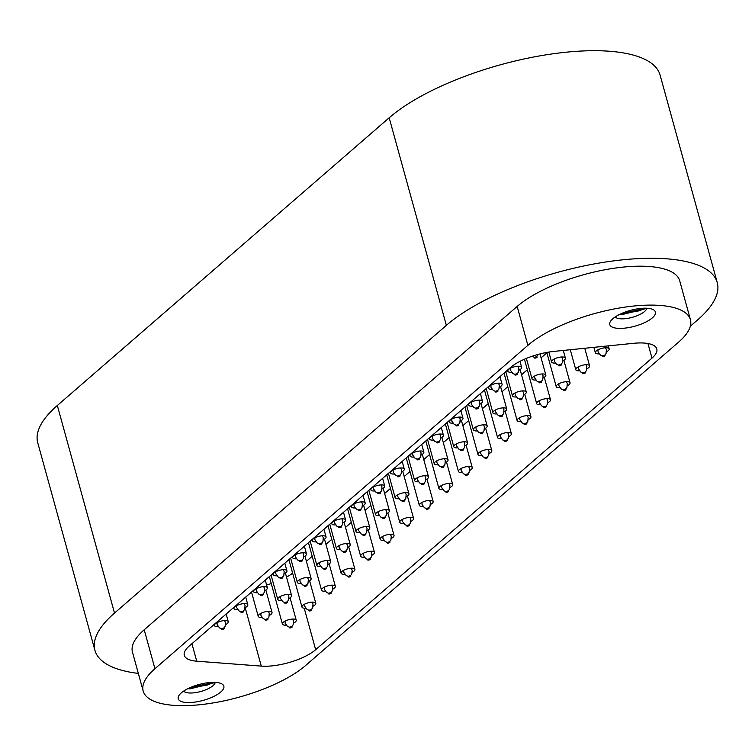<?xml version="1.0" encoding="UTF-8"?>
<svg xmlns="http://www.w3.org/2000/svg" width="755" height="755" viewBox="0 0 755 755"><rect width="100%" height="100%" fill="white"/><g stroke="black" fill="none" stroke-linecap="round" stroke-linejoin="round"><path stroke-width="1.13" d="M138.335 673.413A150.641 52.265 -15.4 0 1 94.922 650.329L37.75 442.76A150.641 52.265 -15.4 0 1 57.333 405.501L389.184 117.78A150.641 52.265 -15.4 0 1 546.526 54.756A150.641 52.265 -15.4 0 1 660.078 75.028L717.25 282.596A150.641 52.265 -15.4 0 1 697.667 319.856L690.334 326.217M94.922 650.329A150.641 52.265 -15.4 0 1 114.505 613.069L446.356 325.348A150.641 52.265 -15.4 0 1 603.698 262.315A150.641 52.265 -15.4 0 1 717.25 282.596M690.419 319.705L679.708 280.784A90.383 31.361 164.6 0 0 611.569 268.62A90.383 31.361 164.6 0 0 517.166 306.436L144.214 629.783A90.383 31.361 164.6 0 0 132.474 652.141L143.186 691.052A90.383 31.361 164.6 0 0 211.324 703.226A90.383 31.361 164.6 0 0 305.728 665.4L678.679 342.053A90.383 31.361 164.6 0 0 690.419 319.705A90.383 31.361 164.6 0 0 622.29 307.53A90.383 31.361 164.6 0 0 527.887 345.356L154.935 668.703A90.383 31.361 164.6 0 0 143.186 691.052M620.931 328.397A23.669 8.211 -15.4 0 1 610.578 321.215A23.669 8.211 -15.4 0 1 630.406 310.38A23.669 8.211 -15.4 0 1 652.981 309.531A23.669 8.211 -15.4 0 1 648.309 320.696A23.669 8.211 -15.4 0 1 620.931 328.397M189.373 702.556A23.669 8.211 -15.4 0 1 179.02 695.374A23.669 8.211 -15.4 0 1 198.848 684.54A23.669 8.211 -15.4 0 1 221.423 683.69A23.669 8.211 -15.4 0 1 216.751 694.855A23.669 8.211 -15.4 0 1 189.373 702.556M554.066 351.377A37.155 12.892 164.6 0 0 510.446 367.553L189.127 646.138A37.155 12.892 164.6 0 0 184.305 655.321A37.155 12.892 164.6 0 0 196.734 661.191L261.287 666.108A37.155 12.892 164.6 0 0 315.666 649.706L651.971 358.125A37.155 12.892 164.6 0 0 656.803 348.933A37.155 12.892 164.6 0 0 633.605 343.308L554.066 351.377M306.398 561.314L312.202 556.284M325.952 544.364L331.766 539.325M345.507 527.405L351.32 522.366M365.071 510.446L370.875 505.406M384.625 493.487L390.439 488.457M404.189 476.537L409.993 471.498M423.744 459.578L429.557 454.538M443.308 442.619L449.112 437.579M462.862 425.66L468.666 420.629M482.417 408.7L488.23 403.67M501.981 391.751L507.785 386.711M521.535 374.791L527.349 369.752M541.099 357.832L546.903 352.793M266.609 584.983A37.155 12.892 164.6 0 0 271.262 583.587M286.513 577.103A37.155 12.892 164.6 0 0 292.629 573.168M644.779 308.889L621.544 314.731L620.034 314.58M615.249 316.911A16.497 5.729 164.6 0 0 622.677 318.855A16.497 5.729 164.6 0 0 646.761 308.229M213.212 683.048L189.986 688.89L188.476 688.739M183.691 691.07A16.497 5.729 164.6 0 0 191.119 693.014A16.497 5.729 164.6 0 0 215.203 682.388M642.684 308.257L639.259 309.701L622.252 313.212M645.148 308.191L639.542 310.73L619.864 314.297M211.126 682.416L207.701 683.86L190.694 687.371M213.589 682.35L207.984 684.889L188.306 688.456M286.117 625.178A7.172 2.492 -15.4 0 1 282.408 624.036A7.172 2.492 -15.4 0 1 285.598 620.855A7.172 2.492 -15.4 0 1 292.855 619.072A7.172 2.492 -15.4 0 1 296.243 620.223A7.172 2.492 -15.4 0 1 293.638 623.111M291.458 626.707A1.434 0.5 164.6 0 0 289.363 627.65A1.434 0.5 164.6 0 0 291.439 627.603A1.434 0.5 164.6 0 0 291.458 626.707M305.681 608.219A7.172 2.492 -15.4 0 1 301.962 607.077A7.172 2.492 -15.4 0 1 305.152 603.896A7.172 2.492 -15.4 0 1 312.41 602.112A7.172 2.492 -15.4 0 1 315.798 603.273A7.172 2.492 -15.4 0 1 313.193 606.152M311.013 609.747A1.434 0.5 164.6 0 0 308.918 610.691A1.434 0.5 164.6 0 0 310.994 610.644A1.434 0.5 164.6 0 0 311.013 609.747M325.235 591.269A7.172 2.492 -15.4 0 1 321.526 590.117A7.172 2.492 -15.4 0 1 324.707 586.946A7.172 2.492 -15.4 0 1 331.974 585.153A7.172 2.492 -15.4 0 1 335.352 586.314A7.172 2.492 -15.4 0 1 332.747 589.193M330.577 592.798A1.434 0.5 164.6 0 0 328.482 593.732A1.434 0.5 164.6 0 0 330.548 593.685A1.434 0.5 164.6 0 0 330.577 592.798M344.799 574.31A7.172 2.492 -15.4 0 1 341.081 573.168A7.172 2.492 -15.4 0 1 344.271 569.987A7.172 2.492 -15.4 0 1 351.528 568.194A7.172 2.492 -15.4 0 1 354.916 569.355A7.172 2.492 -15.4 0 1 352.311 572.243M350.131 575.838A1.434 0.5 164.6 0 0 348.036 576.773A1.434 0.5 164.6 0 0 350.112 576.735A1.434 0.5 164.6 0 0 350.131 575.838M364.354 557.35A7.172 2.492 -15.4 0 1 360.645 556.208A7.172 2.492 -15.4 0 1 363.825 553.028A7.172 2.492 -15.4 0 1 371.082 551.244A7.172 2.492 -15.4 0 1 374.471 552.396A7.172 2.492 -15.4 0 1 371.866 555.284M369.695 558.879A1.434 0.5 164.6 0 0 367.6 559.823A1.434 0.5 164.6 0 0 369.667 559.776A1.434 0.5 164.6 0 0 369.695 558.879M383.918 540.391A7.172 2.492 -15.4 0 1 380.199 539.249A7.172 2.492 -15.4 0 1 383.389 536.069A7.172 2.492 -15.4 0 1 390.646 534.285A7.172 2.492 -15.4 0 1 394.034 535.437A7.172 2.492 -15.4 0 1 391.43 538.324M389.25 541.92A1.434 0.5 164.6 0 0 387.155 542.864A1.434 0.5 164.6 0 0 389.231 542.817A1.434 0.5 164.6 0 0 389.25 541.92M403.472 523.442A7.172 2.492 -15.4 0 1 399.754 522.29A7.172 2.492 -15.4 0 1 402.943 519.119A7.172 2.492 -15.4 0 1 410.201 517.326A7.172 2.492 -15.4 0 1 413.589 518.487A7.172 2.492 -15.4 0 1 410.984 521.365M408.804 524.961A1.434 0.5 164.6 0 0 406.709 525.905A1.434 0.5 164.6 0 0 408.785 525.858A1.434 0.5 164.6 0 0 408.804 524.961M423.026 506.482A7.172 2.492 -15.4 0 1 419.318 505.34A7.172 2.492 -15.4 0 1 422.507 502.16A7.172 2.492 -15.4 0 1 429.765 500.367A7.172 2.492 -15.4 0 1 433.143 501.528A7.172 2.492 -15.4 0 1 430.539 504.416M428.368 508.011A1.434 0.5 164.6 0 0 426.273 508.945A1.434 0.5 164.6 0 0 428.349 508.908A1.434 0.5 164.6 0 0 428.368 508.011M442.59 489.523A7.172 2.492 -15.4 0 1 438.872 488.381A7.172 2.492 -15.4 0 1 442.062 485.201A7.172 2.492 -15.4 0 1 449.319 483.417A7.172 2.492 -15.4 0 1 452.707 484.568A7.172 2.492 -15.4 0 1 450.103 487.456M447.923 491.052A1.434 0.5 164.6 0 0 445.827 491.996A1.434 0.5 164.6 0 0 447.904 491.949A1.434 0.5 164.6 0 0 447.923 491.052M462.145 472.564A7.172 2.492 -15.4 0 1 458.436 471.422A7.172 2.492 -15.4 0 1 461.616 468.242A7.172 2.492 -15.4 0 1 468.883 466.458A7.172 2.492 -15.4 0 1 472.262 467.609A7.172 2.492 -15.4 0 1 469.657 470.497M467.487 474.093A1.434 0.5 164.6 0 0 465.391 475.037A1.434 0.5 164.6 0 0 467.458 474.989A1.434 0.5 164.6 0 0 467.487 474.093M481.709 455.605A7.172 2.492 -15.4 0 1 477.99 454.463A7.172 2.492 -15.4 0 1 481.18 451.282A7.172 2.492 -15.4 0 1 488.438 449.499A7.172 2.492 -15.4 0 1 491.826 450.65A7.172 2.492 -15.4 0 1 489.221 453.538M487.041 457.134A1.434 0.5 164.6 0 0 484.946 458.077A1.434 0.5 164.6 0 0 487.022 458.03A1.434 0.5 164.6 0 0 487.041 457.134M501.263 438.655A7.172 2.492 -15.4 0 1 497.545 437.504A7.172 2.492 -15.4 0 1 500.735 434.333A7.172 2.492 -15.4 0 1 507.992 432.539A7.172 2.492 -15.4 0 1 511.38 433.7A7.172 2.492 -15.4 0 1 508.776 436.579M506.605 440.184A1.434 0.5 164.6 0 0 504.51 441.118A1.434 0.5 164.6 0 0 506.577 441.071A1.434 0.5 164.6 0 0 506.605 440.184M520.818 421.696A7.172 2.492 -15.4 0 1 517.109 420.554A7.172 2.492 -15.4 0 1 520.299 417.373A7.172 2.492 -15.4 0 1 527.556 415.58A7.172 2.492 -15.4 0 1 530.944 416.741A7.172 2.492 -15.4 0 1 528.34 419.629M526.159 423.225A1.434 0.5 164.6 0 0 524.064 424.159A1.434 0.5 164.6 0 0 526.141 424.121A1.434 0.5 164.6 0 0 526.159 423.225M540.382 404.737A7.172 2.492 -15.4 0 1 536.663 403.595A7.172 2.492 -15.4 0 1 539.853 400.414A7.172 2.492 -15.4 0 1 547.111 398.631A7.172 2.492 -15.4 0 1 550.499 399.782A7.172 2.492 -15.4 0 1 547.894 402.67M545.714 406.266A1.434 0.5 164.6 0 0 543.619 407.209A1.434 0.5 164.6 0 0 545.695 407.162A1.434 0.5 164.6 0 0 545.714 406.266M559.936 387.777A7.172 2.492 -15.4 0 1 556.227 386.635A7.172 2.492 -15.4 0 1 559.408 383.455A7.172 2.492 -15.4 0 1 566.675 381.671A7.172 2.492 -15.4 0 1 570.053 382.823A7.172 2.492 -15.4 0 1 567.449 385.711M565.278 389.306A1.434 0.5 164.6 0 0 563.183 390.25A1.434 0.5 164.6 0 0 565.25 390.203A1.434 0.5 164.6 0 0 565.278 389.306M579.5 370.828A7.172 2.492 -15.4 0 1 575.782 369.676A7.172 2.492 -15.4 0 1 578.972 366.505A7.172 2.492 -15.4 0 1 586.229 364.712A7.172 2.492 -15.4 0 1 589.617 365.873A7.172 2.492 -15.4 0 1 587.012 368.751M584.832 372.347A1.434 0.5 164.6 0 0 582.737 373.291A1.434 0.5 164.6 0 0 584.814 373.244A1.434 0.5 164.6 0 0 584.832 372.347M599.055 353.868A7.172 2.492 -15.4 0 1 595.346 352.717A7.172 2.492 -15.4 0 1 598.526 349.546A7.172 2.492 -15.4 0 1 605.784 347.753A7.172 2.492 -15.4 0 1 609.172 348.914A7.172 2.492 -15.4 0 1 606.567 351.792M604.396 355.397A1.434 0.5 164.6 0 0 602.301 356.332A1.434 0.5 164.6 0 0 604.368 356.294A1.434 0.5 164.6 0 0 604.396 355.397M555.293 363.089A7.172 2.492 -15.4 0 1 551.575 361.947A7.172 2.492 -15.4 0 1 554.765 358.767A7.172 2.492 -15.4 0 1 562.022 356.973A7.172 2.492 -15.4 0 1 565.41 358.134A7.172 2.492 -15.4 0 1 562.805 361.022M560.625 364.618A1.434 0.5 164.6 0 0 558.53 365.552A1.434 0.5 164.6 0 0 560.606 365.514A1.434 0.5 164.6 0 0 560.625 364.618M535.729 380.048A7.172 2.492 -15.4 0 1 532.02 378.897A7.172 2.492 -15.4 0 1 535.201 375.726A7.172 2.492 -15.4 0 1 542.467 373.933A7.172 2.492 -15.4 0 1 545.846 375.093A7.172 2.492 -15.4 0 1 543.241 377.972M541.071 381.577A1.434 0.5 164.6 0 0 538.976 382.511A1.434 0.5 164.6 0 0 541.042 382.464A1.434 0.5 164.6 0 0 541.071 381.577M516.175 396.998A7.172 2.492 -15.4 0 1 512.456 395.856A7.172 2.492 -15.4 0 1 515.646 392.675A7.172 2.492 -15.4 0 1 522.904 390.892A7.172 2.492 -15.4 0 1 526.292 392.043A7.172 2.492 -15.4 0 1 523.687 394.931M521.507 398.527A1.434 0.5 164.6 0 0 519.412 399.47A1.434 0.5 164.6 0 0 521.488 399.423A1.434 0.5 164.6 0 0 521.507 398.527M496.611 413.957A7.172 2.492 -15.4 0 1 492.902 412.815A7.172 2.492 -15.4 0 1 496.092 409.635A7.172 2.492 -15.4 0 1 503.349 407.851A7.172 2.492 -15.4 0 1 506.737 409.002A7.172 2.492 -15.4 0 1 504.132 411.89M501.952 415.486A1.434 0.5 164.6 0 0 499.857 416.43A1.434 0.5 164.6 0 0 501.933 416.382A1.434 0.5 164.6 0 0 501.952 415.486M472.404 406.228A7.172 2.492 -15.4 0 1 468.695 405.076A7.172 2.492 -15.4 0 1 471.884 401.905A7.172 2.492 -15.4 0 1 479.142 400.112A7.172 2.492 -15.4 0 1 482.52 401.273A7.172 2.492 -15.4 0 1 479.925 404.151M477.745 407.747A1.434 0.5 164.6 0 0 475.65 408.691A1.434 0.5 164.6 0 0 477.726 408.644A1.434 0.5 164.6 0 0 477.745 407.747M491.967 389.269A7.172 2.492 -15.4 0 1 488.249 388.127A7.172 2.492 -15.4 0 1 491.439 384.946A7.172 2.492 -15.4 0 1 498.696 383.153A7.172 2.492 -15.4 0 1 502.084 384.314A7.172 2.492 -15.4 0 1 499.48 387.202M497.3 390.797A1.434 0.5 164.6 0 0 495.204 391.732A1.434 0.5 164.6 0 0 497.281 391.694A1.434 0.5 164.6 0 0 497.3 390.797M511.522 372.309A7.172 2.492 -15.4 0 1 507.813 371.167A7.172 2.492 -15.4 0 1 510.993 367.987A7.172 2.492 -15.4 0 1 518.26 366.203A7.172 2.492 -15.4 0 1 521.639 367.355A7.172 2.492 -15.4 0 1 519.034 370.243M516.864 373.838A1.434 0.5 164.6 0 0 514.768 374.782A1.434 0.5 164.6 0 0 516.835 374.735A1.434 0.5 164.6 0 0 516.864 373.838M536.418 356.879A1.434 0.5 164.6 0 0 534.323 357.823A1.434 0.5 164.6 0 0 536.399 357.776A1.434 0.5 164.6 0 0 536.418 356.879M477.056 430.916A7.172 2.492 -15.4 0 1 473.338 429.774A7.172 2.492 -15.4 0 1 476.528 426.594A7.172 2.492 -15.4 0 1 483.785 424.81A7.172 2.492 -15.4 0 1 487.173 425.962A7.172 2.492 -15.4 0 1 484.568 428.849M482.398 432.445A1.434 0.5 164.6 0 0 480.303 433.389A1.434 0.5 164.6 0 0 482.37 433.342A1.434 0.5 164.6 0 0 482.398 432.445M452.849 423.177A7.172 2.492 -15.4 0 1 449.131 422.036A7.172 2.492 -15.4 0 1 452.32 418.855A7.172 2.492 -15.4 0 1 459.578 417.071A7.172 2.492 -15.4 0 1 462.966 418.223A7.172 2.492 -15.4 0 1 460.361 421.111M458.191 424.706A1.434 0.5 164.6 0 0 456.086 425.65A1.434 0.5 164.6 0 0 458.162 425.603A1.434 0.5 164.6 0 0 458.191 424.706M433.294 440.137A7.172 2.492 -15.4 0 1 429.576 438.995A7.172 2.492 -15.4 0 1 432.766 435.814A7.172 2.492 -15.4 0 1 440.023 434.031A7.172 2.492 -15.4 0 1 443.411 435.182A7.172 2.492 -15.4 0 1 440.807 438.07M438.627 441.666A1.434 0.5 164.6 0 0 436.532 442.609A1.434 0.5 164.6 0 0 438.608 442.562A1.434 0.5 164.6 0 0 438.627 441.666M457.502 447.875A7.172 2.492 -15.4 0 1 453.783 446.733A7.172 2.492 -15.4 0 1 456.973 443.553A7.172 2.492 -15.4 0 1 464.231 441.76A7.172 2.492 -15.4 0 1 467.619 442.921A7.172 2.492 -15.4 0 1 465.014 445.809M462.834 449.404A1.434 0.5 164.6 0 0 460.739 450.339A1.434 0.5 164.6 0 0 462.815 450.301A1.434 0.5 164.6 0 0 462.834 449.404M437.938 464.835A7.172 2.492 -15.4 0 1 434.229 463.683A7.172 2.492 -15.4 0 1 437.409 460.512A7.172 2.492 -15.4 0 1 444.676 458.719A7.172 2.492 -15.4 0 1 448.055 459.88A7.172 2.492 -15.4 0 1 445.45 462.758M443.279 466.354A1.434 0.5 164.6 0 0 441.184 467.298A1.434 0.5 164.6 0 0 443.251 467.251A1.434 0.5 164.6 0 0 443.279 466.354M413.731 457.096A7.172 2.492 -15.4 0 1 410.022 455.954A7.172 2.492 -15.4 0 1 413.202 452.773A7.172 2.492 -15.4 0 1 420.459 450.98A7.172 2.492 -15.4 0 1 423.848 452.141A7.172 2.492 -15.4 0 1 421.243 455.029M419.072 458.625A1.434 0.5 164.6 0 0 416.977 459.559A1.434 0.5 164.6 0 0 419.044 459.521A1.434 0.5 164.6 0 0 419.072 458.625M394.176 474.055A7.172 2.492 -15.4 0 1 390.458 472.904A7.172 2.492 -15.4 0 1 393.648 469.733A7.172 2.492 -15.4 0 1 400.905 467.94A7.172 2.492 -15.4 0 1 404.293 469.1A7.172 2.492 -15.4 0 1 401.688 471.979M399.508 475.584A1.434 0.5 164.6 0 0 397.413 476.518A1.434 0.5 164.6 0 0 399.489 476.471A1.434 0.5 164.6 0 0 399.508 475.584M418.383 481.784A7.172 2.492 -15.4 0 1 414.665 480.642A7.172 2.492 -15.4 0 1 417.855 477.462A7.172 2.492 -15.4 0 1 425.112 475.678A7.172 2.492 -15.4 0 1 428.5 476.83A7.172 2.492 -15.4 0 1 425.895 479.718M423.715 483.313A1.434 0.5 164.6 0 0 421.62 484.257A1.434 0.5 164.6 0 0 423.697 484.21A1.434 0.5 164.6 0 0 423.715 483.313M281.473 600.489A7.172 2.492 -15.4 0 1 277.755 599.347A7.172 2.492 -15.4 0 1 280.945 596.167A7.172 2.492 -15.4 0 1 288.202 594.374A7.172 2.492 -15.4 0 1 291.59 595.535A7.172 2.492 -15.4 0 1 288.986 598.422M286.806 602.018A1.434 0.5 164.6 0 0 284.711 602.952A1.434 0.5 164.6 0 0 286.787 602.915A1.434 0.5 164.6 0 0 286.806 602.018M301.028 583.53A7.172 2.492 -15.4 0 1 297.319 582.388A7.172 2.492 -15.4 0 1 300.499 579.208A7.172 2.492 -15.4 0 1 307.766 577.424A7.172 2.492 -15.4 0 1 311.145 578.575A7.172 2.492 -15.4 0 1 308.54 581.463M306.37 585.059A1.434 0.5 164.6 0 0 304.274 586.003A1.434 0.5 164.6 0 0 306.341 585.956A1.434 0.5 164.6 0 0 306.37 585.059M261.909 617.448A7.172 2.492 -15.4 0 1 258.201 616.297A7.172 2.492 -15.4 0 1 261.39 613.126A7.172 2.492 -15.4 0 1 268.648 611.333A7.172 2.492 -15.4 0 1 272.036 612.494A7.172 2.492 -15.4 0 1 269.431 615.372M267.251 618.968A1.434 0.5 164.6 0 0 265.156 619.912A1.434 0.5 164.6 0 0 267.232 619.864A1.434 0.5 164.6 0 0 267.251 618.968M320.592 566.571A7.172 2.492 -15.4 0 1 316.873 565.429A7.172 2.492 -15.4 0 1 320.063 562.248A7.172 2.492 -15.4 0 1 327.321 560.465A7.172 2.492 -15.4 0 1 330.709 561.616A7.172 2.492 -15.4 0 1 328.104 564.504M325.924 568.1A1.434 0.5 164.6 0 0 323.829 569.043A1.434 0.5 164.6 0 0 325.905 568.996A1.434 0.5 164.6 0 0 325.924 568.1M340.146 549.612A7.172 2.492 -15.4 0 1 336.437 548.47A7.172 2.492 -15.4 0 1 339.618 545.289A7.172 2.492 -15.4 0 1 346.875 543.506A7.172 2.492 -15.4 0 1 350.263 544.666A7.172 2.492 -15.4 0 1 347.659 547.545M345.488 551.141A1.434 0.5 164.6 0 0 343.393 552.084A1.434 0.5 164.6 0 0 345.46 552.037A1.434 0.5 164.6 0 0 345.488 551.141M359.71 532.662A7.172 2.492 -15.4 0 1 355.992 531.511A7.172 2.492 -15.4 0 1 359.182 528.34A7.172 2.492 -15.4 0 1 366.439 526.546A7.172 2.492 -15.4 0 1 369.827 527.707A7.172 2.492 -15.4 0 1 367.223 530.586M365.043 534.191A1.434 0.5 164.6 0 0 362.947 535.125A1.434 0.5 164.6 0 0 365.024 535.078A1.434 0.5 164.6 0 0 365.043 534.191M379.265 515.703A7.172 2.492 -15.4 0 1 375.546 514.561A7.172 2.492 -15.4 0 1 378.736 511.38A7.172 2.492 -15.4 0 1 385.994 509.587A7.172 2.492 -15.4 0 1 389.382 510.748A7.172 2.492 -15.4 0 1 386.777 513.636M384.597 517.232A1.434 0.5 164.6 0 0 382.502 518.166A1.434 0.5 164.6 0 0 384.578 518.128A1.434 0.5 164.6 0 0 384.597 517.232M398.819 498.744A7.172 2.492 -15.4 0 1 395.11 497.602A7.172 2.492 -15.4 0 1 398.3 494.421A7.172 2.492 -15.4 0 1 405.558 492.637A7.172 2.492 -15.4 0 1 408.936 493.789A7.172 2.492 -15.4 0 1 406.332 496.677M404.161 500.272A1.434 0.5 164.6 0 0 402.066 501.216A1.434 0.5 164.6 0 0 404.133 501.169A1.434 0.5 164.6 0 0 404.161 500.272M374.612 491.005A7.172 2.492 -15.4 0 1 370.903 489.863A7.172 2.492 -15.4 0 1 374.084 486.682A7.172 2.492 -15.4 0 1 381.35 484.899A7.172 2.492 -15.4 0 1 384.729 486.06A7.172 2.492 -15.4 0 1 382.124 488.938M379.954 492.534A1.434 0.5 164.6 0 0 377.859 493.477A1.434 0.5 164.6 0 0 379.925 493.43A1.434 0.5 164.6 0 0 379.954 492.534M355.058 507.964A7.172 2.492 -15.4 0 1 351.339 506.822A7.172 2.492 -15.4 0 1 354.529 503.642A7.172 2.492 -15.4 0 1 361.787 501.858A7.172 2.492 -15.4 0 1 365.175 503.009A7.172 2.492 -15.4 0 1 362.57 505.897M360.39 509.493A1.434 0.5 164.6 0 0 358.295 510.437A1.434 0.5 164.6 0 0 360.371 510.389A1.434 0.5 164.6 0 0 360.39 509.493M335.494 524.923A7.172 2.492 -15.4 0 1 331.785 523.781A7.172 2.492 -15.4 0 1 334.975 520.601A7.172 2.492 -15.4 0 1 342.232 518.817A7.172 2.492 -15.4 0 1 345.62 519.969A7.172 2.492 -15.4 0 1 343.015 522.856M340.835 526.452A1.434 0.5 164.6 0 0 338.74 527.396A1.434 0.5 164.6 0 0 340.816 527.349A1.434 0.5 164.6 0 0 340.835 526.452M315.939 541.882A7.172 2.492 -15.4 0 1 312.23 540.74A7.172 2.492 -15.4 0 1 315.411 537.56A7.172 2.492 -15.4 0 1 322.668 535.767A7.172 2.492 -15.4 0 1 326.056 536.928A7.172 2.492 -15.4 0 1 323.451 539.816M321.281 543.411A1.434 0.5 164.6 0 0 319.186 544.346A1.434 0.5 164.6 0 0 321.252 544.308A1.434 0.5 164.6 0 0 321.281 543.411M296.385 558.842A7.172 2.492 -15.4 0 1 292.666 557.69A7.172 2.492 -15.4 0 1 295.856 554.519A7.172 2.492 -15.4 0 1 303.114 552.726A7.172 2.492 -15.4 0 1 306.502 553.887A7.172 2.492 -15.4 0 1 303.897 556.765M301.717 560.361A1.434 0.5 164.6 0 0 299.622 561.305A1.434 0.5 164.6 0 0 301.698 561.258A1.434 0.5 164.6 0 0 301.717 560.361M276.821 575.791A7.172 2.492 -15.4 0 1 273.112 574.649A7.172 2.492 -15.4 0 1 276.292 571.469A7.172 2.492 -15.4 0 1 283.559 569.685A7.172 2.492 -15.4 0 1 286.938 570.837A7.172 2.492 -15.4 0 1 284.333 573.724M282.162 577.32A1.434 0.5 164.6 0 0 280.067 578.264A1.434 0.5 164.6 0 0 282.134 578.217A1.434 0.5 164.6 0 0 282.162 577.32M257.266 592.75A7.172 2.492 -15.4 0 1 253.548 591.609A7.172 2.492 -15.4 0 1 256.738 588.428A7.172 2.492 -15.4 0 1 263.995 586.644A7.172 2.492 -15.4 0 1 267.383 587.796A7.172 2.492 -15.4 0 1 264.779 590.684M262.598 594.279A1.434 0.5 164.6 0 0 260.503 595.223A1.434 0.5 164.6 0 0 262.58 595.176A1.434 0.5 164.6 0 0 262.598 594.279M237.702 609.71A7.172 2.492 -15.4 0 1 233.993 608.568A7.172 2.492 -15.4 0 1 237.183 605.387A7.172 2.492 -15.4 0 1 244.441 603.604A7.172 2.492 -15.4 0 1 247.819 604.755A7.172 2.492 -15.4 0 1 245.215 607.643M243.044 611.239A1.434 0.5 164.6 0 0 240.949 612.182A1.434 0.5 164.6 0 0 243.025 612.135A1.434 0.5 164.6 0 0 243.044 611.239M218.148 626.669A7.172 2.492 -15.4 0 1 214.429 625.517A7.172 2.492 -15.4 0 1 217.619 622.346A7.172 2.492 -15.4 0 1 224.877 620.553A7.172 2.492 -15.4 0 1 228.265 621.714A7.172 2.492 -15.4 0 1 225.66 624.593M223.489 628.198A1.434 0.5 164.6 0 0 221.385 629.132A1.434 0.5 164.6 0 0 223.461 629.094A1.434 0.5 164.6 0 0 223.489 628.198M446.356 325.348L389.184 117.78M114.505 613.069L57.333 405.501M527.887 345.356L517.166 306.436M154.935 668.703L144.214 629.783M647.95 343.516L651.971 358.125M304.237 608.2L315.666 649.706M245.205 607.747L261.287 666.108M191.921 643.713L196.734 661.191M296.243 620.223L290.052 597.771M282.408 624.036L269.337 576.594M289.703 627.235L287.532 626.471L285.173 623.262L285.012 621.148M292.525 619.081L293.459 620.931L293.11 624.885L291.619 626.707M315.798 603.273L309.616 580.812M301.962 607.077L288.901 559.634M309.257 610.276L307.087 609.512L304.727 606.303L304.567 604.198M312.079 602.122L313.014 603.972L312.664 607.935L311.173 609.757M335.352 586.314L329.171 563.862M321.526 590.117L308.455 542.685M328.812 593.326L326.651 592.562L324.282 589.344L324.131 587.239M331.643 585.163L332.577 587.022L332.228 590.976L330.728 592.798M354.916 569.355L348.725 546.903M341.081 573.168L328.019 525.725M348.376 576.367L346.205 575.603L343.846 572.394L343.685 570.28M351.198 568.213L352.132 570.063L351.783 574.017L350.292 575.838M374.471 552.396L368.289 529.944M360.645 556.208L347.574 508.766M367.93 559.408L365.769 558.643L363.4 555.435L363.249 553.321M370.762 551.254L371.686 553.104L371.347 557.058L369.846 558.879M394.034 535.437L387.843 512.985M380.199 539.249L367.128 491.807M387.494 542.449L385.324 541.684L382.964 538.475L382.804 536.361M390.316 534.295L391.25 536.144L390.901 540.108L389.41 541.92M413.589 518.487L407.407 496.026M399.754 522.29L386.692 474.848M407.049 525.499L404.878 524.725L402.519 521.516L402.358 519.412M409.871 517.335L410.805 519.195L410.465 523.149L408.965 524.97M433.143 501.528L426.962 479.076M419.318 505.34L406.247 457.898M426.603 508.54L424.442 507.775L422.083 504.557L421.922 502.452M429.435 500.386L430.369 502.235L430.02 506.19L428.519 508.011M452.707 484.568L446.526 462.117M438.872 488.381L425.811 440.939M446.167 491.58L443.997 490.816L441.637 487.607L441.477 485.493M448.989 483.426L449.923 485.276L449.574 489.231L448.083 491.052M472.262 467.609L466.08 445.157M458.436 471.422L445.365 423.98M465.722 474.621L463.561 473.857L461.192 470.648L461.041 468.534M468.553 466.467L469.487 468.317L469.138 472.271L467.638 474.093M491.826 450.65L485.635 428.198M477.99 454.463L464.92 407.02M485.286 457.662L483.115 456.898L480.756 453.689L480.595 451.584M488.108 449.508L489.042 451.358L488.693 455.322L487.202 457.143M511.38 433.7L505.199 411.248M497.545 437.504L484.483 390.071M504.84 440.712L502.679 439.939L500.31 436.73L500.15 434.625M507.671 432.549L508.596 434.408L508.257 438.362L506.756 440.184M530.944 416.741L524.753 394.289M517.109 420.554L504.038 373.112M524.404 423.753L522.234 422.989L519.874 419.78L519.714 417.666M527.226 415.599L528.16 417.449L527.811 421.403L526.32 423.225M550.499 399.782L544.317 377.33M536.663 403.595L524.442 359.229M543.959 406.794L541.788 406.03L539.429 402.821L539.268 400.707M546.78 398.64L547.715 400.49L547.366 404.444L545.874 406.266M570.053 382.823L563.872 360.371M556.227 386.635L546.799 352.425M563.513 389.835L561.352 389.07L558.993 385.862L558.832 383.748M566.344 381.681L567.279 383.531L566.929 387.485L565.429 389.306M589.617 365.873L584.766 348.263M575.782 369.676L570.289 349.735M583.077 372.885L580.906 372.111L578.547 368.902L578.387 366.798M585.899 364.722L586.833 366.581L586.484 370.535L584.993 372.357M609.172 348.914L608.332 345.875M595.346 352.717L593.864 347.338M602.632 355.926L600.47 355.161L598.102 351.943L597.951 349.839M605.463 347.772L606.388 349.622L606.048 353.576L604.547 355.397M565.41 358.134L563.287 350.443M551.575 361.947L548.857 352.066M558.87 365.146L556.699 364.382L554.34 361.173L554.179 359.059M561.692 356.992L562.626 358.842L562.277 362.796L560.786 364.618M545.846 375.093L540.014 353.916M532.02 378.897L526.377 358.408M539.306 382.106L537.145 381.332L534.776 378.123L534.625 376.018M542.137 373.942L543.072 375.801L542.722 379.756L541.222 381.577M526.292 392.043L520.11 369.591M512.456 395.856L505.774 371.602M519.751 399.055L517.581 398.291L515.221 395.082L515.061 392.977M522.573 390.901L523.508 392.751L523.158 396.715L521.667 398.536M506.737 409.002L500.546 386.551M492.902 412.815L486.22 388.561M500.197 416.014L498.026 415.25L495.667 412.041L495.506 409.927M503.019 407.86L503.953 409.71L503.604 413.664L502.113 415.486M482.52 401.273L480.416 393.6M468.695 405.076L468.402 404.01M475.99 408.285L473.819 407.511L471.46 404.302L471.299 402.198M478.812 400.122L479.746 401.981L479.397 405.935L477.906 407.757M502.084 384.314L499.97 376.641M488.249 388.127L487.956 387.051M495.544 391.326L493.374 390.561L491.014 387.343L490.854 385.239M498.366 383.172L499.3 385.022L498.951 388.976L497.46 390.797M521.639 367.355L519.987 361.343M507.813 371.167L507.511 370.101M515.099 374.367L512.938 373.602L510.569 370.394L510.418 368.28M517.93 366.213L518.864 368.062L518.515 372.017L517.015 373.838M534.663 357.408L532.011 356.294M538.362 354.35L536.578 356.879M487.173 425.962L480.992 403.51M473.338 429.774L466.666 405.52M480.633 432.974L478.462 432.209L476.103 429L475.943 426.886M483.464 424.82L484.389 426.669L484.049 430.624L482.549 432.445M462.966 418.223L460.852 410.55M449.131 422.036L448.838 420.969M456.426 425.235L454.255 424.47L451.896 421.262L451.735 419.148M459.257 417.081L460.182 418.931L459.842 422.894L458.342 424.706M443.411 435.182L441.298 427.509M429.576 438.995L429.284 437.928M436.871 442.194L434.701 441.43L432.341 438.221L432.181 436.107M439.693 434.04L440.627 435.89L440.278 439.844L438.787 441.666M467.619 442.921L461.428 420.469M453.783 446.733L447.102 422.47M461.079 449.933L458.908 449.168L456.548 445.95L456.388 443.846M463.9 441.779L464.835 443.629L464.485 447.583L462.994 449.404M448.055 459.88L441.873 437.419M434.229 463.683L427.547 439.429M441.515 466.892L439.353 466.118L436.985 462.909L436.834 460.805M444.346 458.729L445.28 460.588L444.931 464.542L443.43 466.363M423.848 452.141L421.734 444.468M410.022 455.954L409.72 454.878M417.307 459.153L415.146 458.389L412.777 455.18L412.626 453.066M420.139 450.999L421.064 452.849L420.724 456.803L419.223 458.625M404.293 469.1L402.179 461.428M390.458 472.904L390.165 471.837M397.753 476.112L395.582 475.348L393.223 472.13L393.062 470.025M400.575 467.949L401.509 469.808L401.16 473.762L399.669 475.584M428.5 476.83L422.319 454.378M414.665 480.642L407.983 456.388M421.96 483.842L419.789 483.077L417.43 479.869L417.27 477.755M424.782 475.688L425.716 477.537L425.367 481.501L423.876 483.313M291.59 595.535L285.409 573.083M277.755 599.347L271.073 575.093M285.05 602.547L282.88 601.782L280.52 598.564L280.36 596.459M287.872 594.393L288.806 596.242L288.457 600.197L286.966 602.018M311.145 578.575L304.963 556.124M297.319 582.388L290.637 558.134M304.605 585.587L302.444 584.823L300.075 581.614L299.924 579.5M307.436 577.433L308.37 579.283L308.021 583.237L306.521 585.059M272.036 612.494L265.845 590.033M258.201 616.297L251.519 592.043M265.496 619.506L263.325 618.732L260.966 615.523L260.805 613.419M268.318 611.342L269.252 613.202L268.903 617.156L267.412 618.977M330.709 561.616L324.518 539.164M316.873 565.429L310.192 541.175M324.169 568.628L321.998 567.864L319.639 564.655L319.478 562.541M326.99 560.474L327.925 562.324L327.576 566.278L326.084 568.1M350.263 544.666L344.082 522.205M336.437 548.47L329.756 524.215M343.723 551.669L341.562 550.905L339.193 547.696L339.042 545.591M346.554 543.515L347.479 545.365L347.14 549.329L345.639 551.15M369.827 527.707L363.636 505.255M355.992 531.511L349.31 507.256M363.287 534.719L361.116 533.955L358.757 530.737L358.597 528.632M366.109 526.556L367.043 528.415L366.694 532.369L365.203 534.191M389.382 510.748L383.2 488.296M375.546 514.561L368.865 490.306M382.842 517.76L380.671 516.996L378.312 513.787L378.151 511.673M385.663 509.606L386.598 511.456L386.258 515.41L384.757 517.232M408.936 493.789L402.755 471.337M395.11 497.602L388.429 473.347M402.396 500.801L400.235 500.037L397.876 496.828L397.715 494.714M405.227 492.647L406.162 494.497L405.812 498.451L404.312 500.272M384.729 486.06L382.615 478.377M370.903 489.863L370.611 488.796M378.189 493.062L376.028 492.298L373.668 489.089L373.508 486.984M381.02 484.908L381.954 486.758L381.605 490.722L380.105 492.543M365.175 503.009L363.061 495.337M351.339 506.822L351.047 505.756M358.634 510.021L356.464 509.257L354.104 506.048L353.944 503.934M361.456 501.867L362.391 503.717L362.041 507.671L360.55 509.493M345.62 519.969L343.506 512.296M331.785 523.781L331.492 522.715M339.08 526.981L336.909 526.216L334.55 523.007L334.389 520.893M341.902 518.827L342.836 520.676L342.487 524.631L340.996 526.452M326.056 536.928L323.942 529.255M312.23 540.74L311.928 539.665M319.516 543.94L317.355 543.175L314.986 539.957L314.826 537.853M322.347 535.786L323.272 537.635L322.932 541.59L321.432 543.411M306.502 553.887L304.388 546.214M292.666 557.69L292.374 556.624M299.961 560.899L297.791 560.125L295.432 556.916L295.271 554.812M302.783 552.735L303.718 554.595L303.368 558.549L301.877 560.37M286.938 570.837L284.824 563.164M273.112 574.649L272.81 573.583M280.398 577.849L278.236 577.084L275.868 573.875L275.717 571.762M283.229 569.695L284.163 571.544L283.814 575.508L282.313 577.32M267.383 587.796L265.269 580.123M253.548 591.609L253.255 590.542M260.843 594.808L258.672 594.043L256.313 590.835L256.153 588.721M263.665 586.654L264.599 588.504L264.25 592.458L262.759 594.279M247.819 604.755L245.715 597.082M233.993 608.568L233.701 607.492M241.279 611.767L239.118 611.003L236.759 607.794L236.598 605.68M244.11 603.613L245.045 605.463L244.695 609.417L243.204 611.239M228.265 621.714L226.151 614.041M214.429 625.517L214.137 624.451M221.725 628.726L219.554 627.962L217.195 624.744L217.034 622.639M224.546 620.572L225.481 622.422L225.141 626.376L223.64 628.198"/></g></svg>
